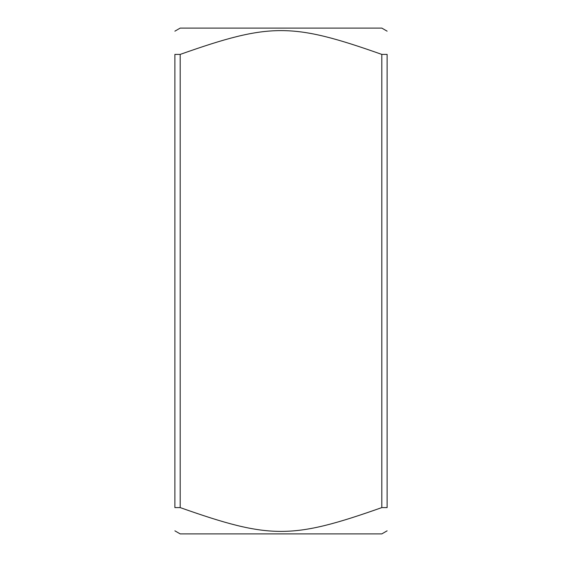 <?xml version="1.0" encoding="UTF-8"?>
<svg xmlns="http://www.w3.org/2000/svg" width="562" height="562" viewBox="0 0 562 562"><rect width="100%" height="100%" fill="white"/><g stroke="black" fill="none" stroke-linecap="round" stroke-linejoin="round"><path stroke-width="0.84" d="M174.887 31.163L180.191 28.1L381.809 28.1L387.113 31.163M387.113 530.837L381.809 533.9L180.191 533.9L174.887 530.837M387.113 507.598C387.113 539.33 387.113 539.33 387.113 507.598C387.113 539.33 387.113 539.33 387.113 507.598L387.113 54.402L381.809 54.402C291.945 22.67 270.055 22.67 180.191 54.402L174.887 54.402L174.887 507.598L180.191 507.598C270.055 539.33 291.945 539.33 381.809 507.598L387.113 507.598M174.887 507.598C174.887 539.33 174.887 539.33 174.887 507.598C174.887 539.33 174.887 539.33 174.887 507.598M180.191 507.598L180.191 54.402M174.887 54.402C174.887 22.67 174.887 22.67 174.887 54.402C174.887 22.67 174.887 22.67 174.887 54.402M387.113 54.402C387.113 22.67 387.113 22.67 387.113 54.402C387.113 22.67 387.113 22.67 387.113 54.402M381.809 54.402L381.809 507.598"/></g></svg>
